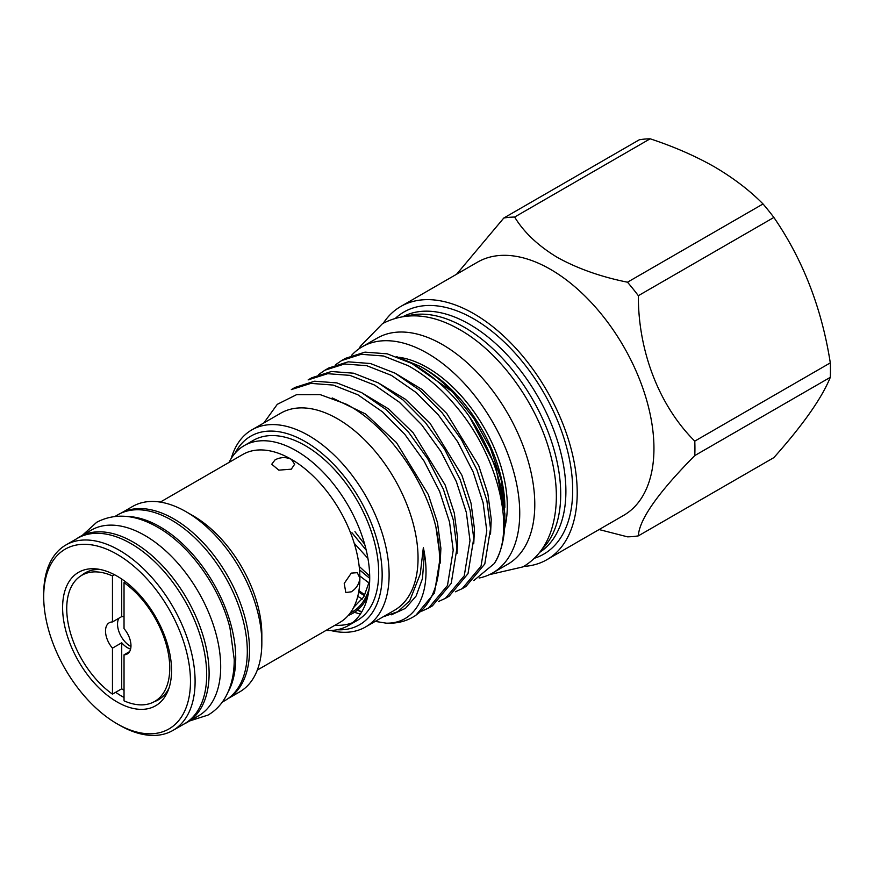 <?xml version="1.0" encoding="UTF-8"?>
<svg xmlns="http://www.w3.org/2000/svg" width="874" height="874" viewBox="0 0 874 874"><rect width="100%" height="100%" fill="white"/><g stroke="black" fill="none" stroke-linecap="round" stroke-linejoin="round"><path stroke-width="1.31" d="M399.309 357.324A112.954 65.211 60 0 1 427.419 367.648A112.954 65.211 60 0 1 504.604 528.158M351.49 355.423A130.554 75.372 60 0 1 362.153 346.814L377.197 338.129A130.554 75.372 60 0 1 442.473 344.596A130.554 75.372 60 0 1 527.754 459.637A130.554 75.372 60 0 1 507.75 564.254L492.696 572.94A130.554 75.372 60 0 1 479.171 578.02M362.153 346.814A130.554 75.372 60 0 1 427.419 353.282A130.554 75.372 60 0 1 512.71 468.322A130.554 75.372 60 0 1 492.696 572.94M112.462 621.938A18.004 10.401 -120 0 0 109.239 622.78A18.004 10.401 -120 0 0 105.514 631.028A18.004 10.401 -120 0 0 112.462 648.137L112.462 694.142A72.848 42.061 60 0 1 66.73 608.643A72.848 42.061 60 0 1 81.817 575.289A72.848 42.061 60 0 1 112.462 575.933L112.462 621.938L121.715 616.596A18.004 10.401 -120 0 1 124.032 616.88M124.032 582.619A72.848 42.061 60 0 1 169.753 668.118A72.848 42.061 60 0 1 154.665 701.461A72.848 42.061 60 0 1 124.032 700.828L124.032 654.812A18.004 10.401 -120 0 0 127.243 653.971A18.004 10.401 -120 0 0 130.98 645.733A18.004 10.401 -120 0 0 124.032 628.625L124.032 582.619L125.506 581.767M130.958 646.52A18.004 10.401 60 0 1 117.531 624.091A18.004 10.401 60 0 1 118.919 618.213M124.032 690.373A72.848 42.061 60 0 1 121.715 688.788L112.462 694.142M420.864 366.665L424.993 369.057A112.954 65.211 60 0 1 504.866 507.39L501.195 480.034L490.522 448.526L473.752 418.198L452.317 391.639C442.266 381.315 431.778 372.99 420.864 366.665L396.435 356.559M504.866 520.423A128.915 74.432 60 0 0 469.6 416.909L495.602 466.246L504.866 513.715L504.866 520.423A128.915 74.432 60 0 1 494.247 563.588L473.784 580.565M231.271 458.38A113.773 65.681 60 0 1 251.778 429.91L280.718 413.205A113.773 65.681 60 0 1 337.593 418.843A113.773 65.681 60 0 1 411.927 519.101A113.773 65.681 60 0 1 394.48 610.271L365.551 626.975A113.773 65.681 60 0 1 330.645 630.493M360.438 613.996A113.773 65.681 60 0 1 354.473 612.303M263.882 422.918L277.287 404.323L296.625 394.644L320.212 394.633L346.104 404.116C386.035 424.666 424.327 478.067 435.962 527.273A128.915 74.432 60 0 1 412.757 617.197A128.915 74.432 60 0 1 386.188 623.162C416.767 623.894 432.706 591.698 423.355 547.561L420.263 574.032L409.698 600.777L397.965 611.647L383.009 616.891M383.347 323.151A146.187 84.396 60 0 1 400.751 306.479A146.187 84.396 60 0 1 473.839 313.722A146.187 84.396 60 0 1 569.345 442.539A146.187 84.396 60 0 1 546.927 559.677A146.187 84.396 60 0 1 523.788 566.418M546.927 559.677L623.675 515.365A146.187 84.396 -120 0 0 646.083 398.227A146.187 84.396 -120 0 0 550.587 269.411A146.187 84.396 -120 0 0 477.499 262.167L400.751 306.479M403.427 316.432A136.278 78.682 60 0 1 469.535 324.298A136.278 78.682 60 0 1 558.005 442.55A136.278 78.682 60 0 1 539.651 552.379M395.66 318.081A139.796 80.714 60 0 1 473.839 318.934A139.796 80.714 60 0 1 567.379 450.176A139.796 80.714 60 0 1 534.342 558.278M407.044 316.017A136.278 78.682 60 0 1 464.345 327.28A136.278 78.682 60 0 1 550.391 438.136A136.278 78.682 60 0 1 541.825 549.451M386.188 623.162L375.23 621.381M412.757 617.197L415.609 615.558L434.444 593.053L440.179 557.765L435.962 527.273M428.631 608.031L432.39 605.868L451.224 583.362L456.96 548.074L453.3 519.954L443.358 489.211L427.834 458.959L408.584 432.226L386.341 409.753L361.618 392.612L336.883 382.899L314.64 381.206L295.084 387.422L291.326 389.596L310.882 383.38L333.125 385.063L357.859 394.775L382.594 411.916L404.837 434.389L424.087 461.122L439.6 491.374L449.553 522.117L453.213 550.249L447.477 585.525L428.631 608.031L421.76 611.177M445.423 598.34L449.17 596.177L468.005 573.672L473.752 538.384L470.092 510.263L460.139 479.52L444.626 449.269L425.376 422.535L403.132 400.063L378.398 382.921L353.664 373.209L331.421 371.516L311.865 377.732L308.118 379.906L327.663 373.69L349.917 375.372L374.64 385.084L399.374 402.226L421.618 424.698L440.867 451.432L456.381 481.683L466.334 512.426L469.993 540.558L464.258 575.835L445.423 598.34L438.54 601.487M318.682 374.498L324.899 370.215L344.454 363.999L366.698 365.682L391.432 375.394L416.155 392.535L438.409 415.008L457.648 441.741L473.173 471.993L483.114 502.736L486.785 530.868L481.039 566.144L462.204 588.65L455.321 591.796M462.204 588.65L465.951 586.487L484.797 563.981L490.533 528.694L486.873 500.573L476.92 469.83L461.406 439.578L442.157 412.845L419.913 390.372L395.179 373.231L370.456 363.518L348.202 361.825L328.646 368.041M358.93 590.66L364.884 594.965M359.181 566.374L369.702 576.119M335.463 364.808L341.679 360.525L361.235 354.309L383.478 355.991L408.213 365.714C425.518 375.361 441.184 388.569 455.19 405.317C497.841 454.699 516.61 530.332 494.247 563.588M469.6 416.909C453.278 393.835 434.061 376.038 411.971 363.54L387.237 353.828L364.993 352.135L345.438 358.351L341.679 360.525M354.942 531.665L364.687 544.294M251.778 429.91A113.773 65.681 60 0 1 308.664 435.547A113.773 65.681 60 0 1 382.987 535.806A113.773 65.681 60 0 1 365.551 626.975M235.15 453.136A108.857 62.852 60 0 1 305.19 441.567A108.857 62.852 60 0 1 380.409 555.012A108.857 62.852 60 0 1 337.124 629.761M599.105 529.557L627.499 536.833A175.161 101.133 60 0 0 638.348 535.86C639.265 519.484 658.078 492.728 694.775 455.583A175.161 101.133 60 0 0 694.775 441.13C659.488 406.115 638.14 351.643 638.348 295.696A175.161 101.133 60 0 0 627.499 282.204C601.017 276.872 577.681 268.624 557.47 257.48C538.176 245.823 523.897 232.353 514.644 217.047L650.169 138.802A175.161 101.133 -120 0 0 639.331 139.774L503.806 218.019A175.161 101.133 60 0 1 514.644 217.047M650.169 138.802C673.843 146.603 695.267 155.954 714.451 166.847C733.494 178.056 749.684 190.423 763.035 203.959A175.161 101.133 -120 0 1 773.872 217.451C802.944 259.731 821.746 308.205 830.3 362.885A175.161 101.133 -120 0 1 830.3 377.339C821.921 397.998 803.119 424.764 773.872 457.615L638.348 535.86M76.803 538.679A107.229 61.901 60 0 1 79.687 536.833A107.229 61.901 60 0 1 133.296 542.142A107.229 61.901 60 0 1 203.336 636.633A107.229 61.901 60 0 1 186.905 722.547A107.229 61.901 60 0 1 183.857 724.12M79.687 536.833L91.257 530.147A107.229 61.901 60 0 1 144.865 535.456A107.229 61.901 60 0 1 214.917 629.946A107.229 61.901 60 0 1 198.485 715.872L186.905 722.547M69.909 643.264A77.032 44.476 60 0 1 97.648 569.061A77.032 44.476 60 0 1 164.257 634.83A77.032 44.476 60 0 1 167.972 690.875A77.032 44.476 60 0 1 121.41 704.247A77.032 44.476 60 0 1 69.909 643.264M81.413 575.54A73.252 42.291 60 0 1 85.095 572.929A73.252 42.291 60 0 1 100.51 569.564M244.239 445.609L253.209 440.43A103.951 60.011 60 0 1 368.839 524.761A103.951 60.011 60 0 1 357.16 620.474L348.191 625.653A103.951 60.011 -120 0 0 359.869 529.939A103.951 60.011 -120 0 0 244.239 445.609A103.951 60.011 -120 0 0 229.021 462.422M352.484 622.725A103.951 60.011 60 0 1 334.993 625.238M326.013 630.416A103.951 60.011 -120 0 0 348.191 625.653M257.295 670.096L339.789 622.463A96.992 56.002 -120 0 0 359.88 578.064A96.992 56.002 -120 0 0 350.692 533.162A96.992 56.002 -120 0 0 291.293 459.276L294.658 464.225L291.293 469.185L278.806 470.146L271.738 464.225L275.091 459.833C280.488 457.08 285.885 456.894 291.293 459.276A96.992 56.002 -120 0 0 242.797 454.469L160.303 502.102M359.88 578.064C359.236 583.941 356.373 588.519 351.293 591.818L345.809 592.528L344.225 583.439L351.293 573.115L357.269 572.678L359.88 578.064M227.983 698.643L239.662 691.902A107.065 61.814 -120 0 0 261.839 642.893L261.839 634.666A96.992 56.002 -120 0 0 252.652 589.764A96.992 56.002 -120 0 0 193.252 515.879L186.14 511.771A107.065 61.814 -120 0 0 132.608 506.461L120.929 513.213M261.839 642.893A107.065 61.814 -120 0 0 251.69 593.326A107.065 61.814 -120 0 0 186.14 511.771M228.07 698.588A107.065 61.814 -120 0 0 239.367 600.449A107.065 61.814 -120 0 0 121.016 513.169M117.083 723.792L119.399 725.125A107.065 61.814 -120 0 0 172.932 730.424L184.512 723.748A107.065 61.814 -120 0 0 196.541 625.172A107.065 61.814 -120 0 0 77.447 538.308L65.878 544.994A107.065 61.814 -120 0 0 43.7 594.003L43.7 596.68A103.788 59.924 -120 0 0 53.532 644.728A103.788 59.924 -120 0 0 117.083 723.792A103.788 59.924 -120 0 0 180.645 718.111A103.788 59.924 -120 0 0 180.645 633.366A103.788 59.924 -120 0 0 98.096 546.228A103.788 59.924 -120 0 0 43.7 596.68M172.932 730.424A107.065 61.814 -120 0 0 184.96 631.858A107.065 61.814 -120 0 0 65.878 544.994M126.588 516.447A107.229 61.901 60 0 1 159.92 526.771A107.229 61.901 60 0 1 228.016 692.121M115.062 516.403L117.881 514.775A107.229 61.901 60 0 1 171.49 520.085A107.229 61.901 60 0 1 241.541 614.575A107.229 61.901 60 0 1 225.099 700.5L222.291 702.117M168.977 688.155A73.252 42.291 60 0 1 158.347 699.812A73.252 42.291 60 0 1 154.25 701.702M124.032 697.463A73.252 42.291 60 0 1 115.674 692.284M830.3 377.339L694.775 455.583M694.775 441.13L830.3 362.885M773.872 217.451L638.348 295.696M627.499 282.204L763.035 203.959M503.806 218.019L456.61 274.228M121.715 688.788L121.715 642.783A18.004 10.401 -120 0 0 130.597 649.076M121.715 642.783L112.462 648.137M114.527 574.742L112.462 575.933M121.715 579.047L121.715 616.596M124.032 654.812L129.581 651.611M368.347 593.621A90.852 52.451 60 0 1 365.43 597.903M354.604 606.753A90.852 52.451 60 0 1 353.817 607.124M367.921 595.718A95.583 55.182 60 0 1 348.267 615.449M366.457 601.17L365.408 600.646M362.382 599.061L357.761 596.374M369.156 583.133L359.859 575.999M367.932 558.399L354.21 543.257M423.355 547.561L424.108 558.027L422.437 578.643L416.133 595.992L405.46 608.348L391.421 614.793M361.716 611.964L357.313 610.216M332.196 397.932L365.627 414.014L396.425 442.55L428.326 494.586L437.481 522.652L440.889 548.337L440.179 563.173M364.502 595.686L358.69 592.08M361.388 392.492L388.613 408.934L413.205 432.859L445.106 484.895L454.272 512.962L457.67 538.646L456.971 553.482M369.724 578.326L359.531 569.903M378.18 382.801L405.394 399.243L429.986 423.169L461.887 475.205L471.053 503.271L474.462 528.956L473.752 543.792M366.228 550.205L351.938 532.725L366.217 550.161M394.961 373.111L422.186 389.553L446.767 413.478L478.679 465.514L487.834 493.581L491.243 519.265L490.533 534.101M411.741 363.42L452.317 391.639M350.19 613.056A94.13 54.341 -120 0 0 369.079 588.868M359.017 348.813L360.416 346.246L382.55 323.599C406.017 311.494 431.854 313.569 460.063 329.837C500.889 352.91 538.308 405.47 550.991 456.523C558.355 485.398 558.136 510.897 550.369 533.009C544.808 548.031 535.686 559.327 523.002 566.876L489.407 574.655M82.495 535.205L96.73 522.259C115.018 512.743 135.35 514.404 157.713 527.251C190.084 545.529 219.898 587.372 229.96 627.936L234.221 659.357C234.298 673.526 231.534 685.85 225.94 696.338C221.537 704.422 215.572 710.66 208.056 715.063L189.724 720.93M154.665 701.461L162.007 697.234M324.899 370.215L328.657 368.041M359.531 569.848L369.724 578.249M358.701 591.993L364.556 595.587M357.477 610.085L361.836 611.767M81.817 575.289L89.159 571.05M353.719 607.321L363.813 596.876L369.691 580.522"/></g></svg>

